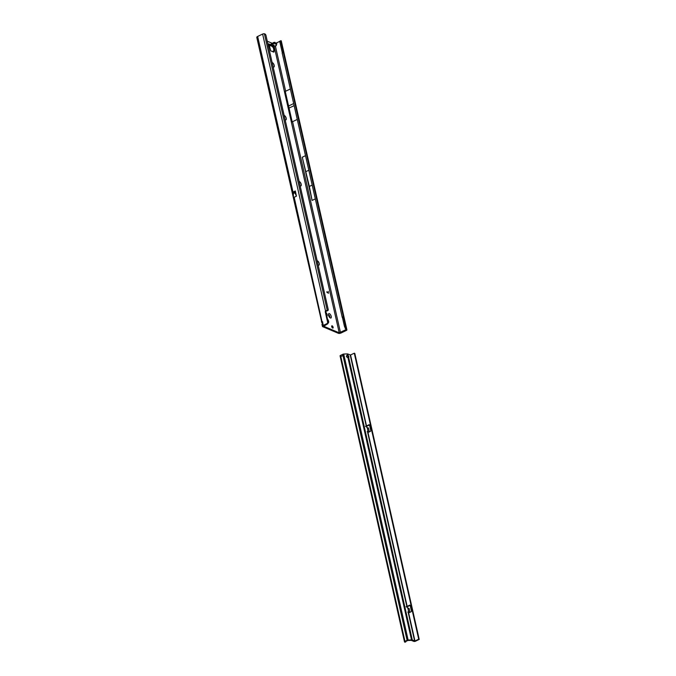 <?xml version="1.0" encoding="UTF-8"?>
<svg xmlns="http://www.w3.org/2000/svg" width="676" height="676" viewBox="0 0 676 676"><rect width="100%" height="100%" fill="white"/><g stroke="black" fill="none" stroke-linecap="round" stroke-linejoin="round"><path stroke-width="1.01" d="M270.975 45.698L269.318 45.461M272.817 45.191L270.527 45.867A1.208 0.701 91.7 0 0 270.856 45.74M272.817 45.174L272.994 45.25A1.208 0.87 49.4 0 0 273.848 45.698C274.515 45.03 274.135 44.878 272.715 45.216L269.335 45.453M272.132 62.598A2.434 1.099 -115.8 0 1 272.369 62.665A2.434 1.099 -115.8 0 1 274.219 65.403A2.434 1.099 -115.8 0 1 273.349 67A2.434 1.099 -115.8 0 1 273.273 66.966A2.434 1.099 -115.8 0 1 273.104 66.865M284.14 115.435A2.434 1.099 -115.8 0 1 284.376 115.503A2.434 1.099 -115.8 0 1 286.227 118.241A2.434 1.099 -115.8 0 1 285.356 119.838A2.434 1.099 -115.8 0 1 285.28 119.796A2.434 1.099 -115.8 0 1 285.111 119.703M299.147 181.481A2.434 1.099 -115.8 0 1 299.375 181.548A2.434 1.099 -115.8 0 1 301.226 184.286A2.434 1.099 -115.8 0 1 300.364 185.883A2.434 1.099 -115.8 0 1 300.288 185.849A2.434 1.099 -115.8 0 1 300.11 185.748M317.154 260.733A2.434 1.099 -115.8 0 1 317.382 260.801A2.434 1.099 -115.8 0 1 319.233 263.547A2.434 1.099 -115.8 0 1 318.371 265.136A2.434 1.099 -115.8 0 1 318.295 265.102A2.434 1.099 -115.8 0 1 318.117 265M329.389 313.639A2.434 1.099 -115.8 0 1 331.24 316.385A2.434 1.099 -115.8 0 1 330.37 317.974A2.434 1.099 -115.8 0 1 330.294 317.94A2.434 1.099 -115.8 0 1 328.468 314.154A2.434 1.099 -115.8 0 1 329.389 313.639M329.677 317.45A1.394 0.625 64.2 0 0 329.719 316.207A1.394 0.625 64.2 0 0 328.764 314.974A1.394 0.625 64.2 0 0 328.468 314.948M325.984 312.456A2.434 1.099 -115.8 0 1 327.1 314.627A2.434 1.099 -115.8 0 1 326.838 316.224M327.488 319.064A2.434 1.099 -115.8 0 1 328.629 321.37A2.434 1.099 -115.8 0 1 328.215 322.883M332.668 328.071A1.251 0.566 64.2 0 0 332.955 328.08A1.251 0.566 64.2 0 0 333.031 326.981A1.251 0.566 64.2 0 0 332.161 325.84A1.251 0.566 64.2 0 0 331.865 325.824A1.251 0.566 64.2 0 0 331.789 326.93A1.251 0.566 64.2 0 0 332.668 328.071M332.161 327.623A1.251 0.566 64.2 0 0 331.73 326.736M329.651 317.424A1.394 0.625 64.2 0 0 329.584 316.157A1.394 0.625 64.2 0 0 328.671 315.016A1.394 0.625 64.2 0 0 328.468 314.974M345.918 329.651L339.242 332.829L323.719 326.263L327.37 324.032A1.394 1.107 -67.1 0 0 328.206 322.249L325.959 312.346A1.394 1.107 112.9 0 1 326.17 311.154L327.581 310.461A1.394 0.769 59.9 0 0 327.995 310.428A1.394 0.769 59.9 0 0 328.223 309.473L265.955 35.38A1.394 0.769 59.9 0 0 264.747 33.893L264.4 33.8A1.394 0.566 167.2 0 0 262.626 34.053L257.649 36.453A2.087 0.845 167.2 0 0 256.779 37.408L321.827 322.486C321.159 321.506 321.362 321.227 322.444 321.658A1.394 1.107 112.9 0 1 322.646 322.553L322.241 324.328M272.107 43.239L267.274 41.202M268.803 43.898L269.817 44.346L268.803 43.898L270.746 50.877L273.865 52.136L274.034 50.649L274.878 50.886L274.118 46.695M328.215 293.088L328.113 291.398L328.451 293.283L326.669 291.888L328.342 293.139M271.177 45.748L272.85 46.559A1.208 0.87 -130.6 0 1 271.997 46.112L271.541 45.655M273.991 50.666L273.248 47.413L272.031 46.602L273.679 46.906L276.095 45.74L275.8 45.038L276.805 44.084L274.152 43.399L270.054 45.377M272.85 46.948L273.679 46.906M269.817 44.346L270.13 45.343M276.518 43.205L273.915 42.368L269.107 45.233M321.962 321.404L294.178 197.257L293.359 197.062L292.328 192.542A2.087 0.845 -12.8 0 1 293.004 192.077L257.649 36.453M293.316 192.863L295.032 191.68L293.215 192.913L292.328 192.542M296.468 196.023L294.964 192.804L296.443 196.167L295.319 190.962L293.004 192.077M296.443 196.167L294.178 197.257M346.053 330.006L346.881 329.761A1.394 0.566 -12.8 0 1 346.906 329.829A1.394 0.566 -12.8 0 1 346.323 330.463L341.16 332.955A2.087 0.845 -12.8 0 1 338.313 333.276L322.782 326.711A2.087 0.845 -12.8 0 1 322.427 326.364A2.087 0.845 -12.8 0 1 323.297 325.41L326.728 323.753A1.394 1.107 -67.1 0 0 327.564 321.979L325.308 312.067A1.394 1.107 112.9 0 1 325.519 310.884L326.17 311.154M275.394 46.078L285.661 91.268L285.196 91.421L290.359 89.004M340.51 332.685L292.573 121.688L292.108 121.841L285.196 91.421M276.484 42.951L279.805 41.346M312.185 185.08L309.346 186.458L302.282 157.221L312.101 200.434L315.32 198.879M302.282 157.221L305.501 155.666M292.573 121.688L297.271 119.415M273.019 51.832L273.256 51.106M322.275 323.432A1.394 0.625 64.2 0 0 321.827 322.486L322.756 322.038M273.408 47.599L274.287 47.421L273.4 48.072L273.755 46.872M281.208 41.101A1.394 0.566 167.2 0 0 281.258 40.873A1.394 0.566 167.2 0 0 281.233 40.813L281.115 40.704A1.394 0.465 68.1 0 0 280.954 40.695A1.394 0.465 68.1 0 0 280.861 41.582L343.577 317.635L342.563 318.041L344.506 326.567L346.146 329.888L346.881 329.761M343.577 317.635L345.951 328.063A1.394 0.465 68.1 0 0 346.763 329.635L281.115 40.704M343.214 316.782L342.2 317.188L342.563 318.041M283.193 52.601L282.179 53.007L342.2 317.188M283.236 52.018L282.179 53.007M280.101 41.109A1.394 0.465 68.1 0 0 279.949 41.101A1.394 0.465 68.1 0 0 279.847 41.997L282.222 52.424M305.966 171.594L308.814 170.225M309.346 186.458L312.101 200.434M326.364 310.85L326.981 310.326A1.394 0.566 -12.8 0 1 327.243 310.368L264.4 33.8M262.626 34.053L325.519 310.884L326.981 310.326M327.581 310.461L326.753 310.943A1.394 0.769 59.9 0 0 327.167 310.909L327.995 310.428M285.272 91.454L292.176 121.824M288.956 105.828L293.663 103.555M289.429 107.89L294.136 105.625M294.82 192.136L294.956 192.761L293.359 193.539L293.215 192.913M293.359 193.539L294.964 192.804L294.871 192.094M295.319 190.962L295.032 191.68M293.359 197.062L293.359 193.573M269.166 45.478L269.961 45.385L269.699 44.472M274.211 47.235L273.949 46.771M272.031 46.602L271.76 45.993M273.56 45.157L272.715 45.216M328.418 293.291L328.215 291.483M326.694 292.007L328.139 293.122M346.526 356.438A1.276 1.056 35.3 0 0 347.92 357.528L348.672 357.486A1.276 0.575 64.2 0 0 348.808 356.658A1.276 0.575 64.2 0 0 348.225 355.517L347.413 355.263A1.276 1.056 35.3 0 0 346.526 356.438M407.898 611.924L408.38 613.005L411.008 611.814A0.693 0.549 -66.8 0 0 411.43 610.927L410.222 605.561A0.693 0.549 -66.8 0 0 409.521 605.214L406.352 606.82M406.893 606.406L407.231 607.673L409.124 608.493L409.96 612.321M405.887 641.363L405.803 641.87L405.49 641.558L407.822 640.476L411.228 640.349L413.898 641.397A1.158 0.473 -12.7 0 0 415.478 641.22L419.221 639.412L418.706 639.192L414.954 641L412.309 640.037A1.622 0.668 167.3 0 0 411.523 639.927L408.127 640.054A1.158 0.473 167.3 0 0 407.104 640.307L404.975 641.33A1.158 0.473 167.3 0 0 404.493 641.862A1.158 0.473 167.3 0 0 404.611 642.014L405.085 642.065M348.098 357.519A1.276 0.575 64.2 0 0 347.777 356.303L347.886 354.03L350.54 354.993L354.283 353.185L418.706 639.192M410.155 605.392A0.693 0.549 -66.8 0 0 410.036 605.434L407.67 606.575A1.158 0.473 -12.7 0 1 406.69 606.828M369.324 431.888L368.488 428.06L366.595 427.249L366.206 425.99L365.462 426.345M367.279 431.863L368.606 432.234M367.262 431.499L369.189 431.956M367.516 431.373L367.736 432.572L370.372 431.381A0.693 0.549 -66.8 0 0 370.786 430.494L369.578 425.136A0.693 0.549 -66.8 0 0 368.885 424.781L365.716 426.387M367.676 432.53L406.842 606.423L406.099 606.778M369.519 424.967A0.693 0.549 -66.8 0 0 369.4 425.001L367.034 426.15A1.158 0.473 -12.7 0 1 366.054 426.395M366.248 425.973L350.219 355.027M368.099 431.618L367.169 427.494L368.082 431.609L367.55 431.939M407.915 612.287L409.242 612.667M408.16 611.805L409.825 612.38M340.189 356.007A1.158 0.473 -12.7 0 1 340.07 355.855A1.158 0.473 -12.7 0 1 340.205 355.559L343.171 354.131A1.158 0.473 -12.7 0 1 343.704 354.047L347.109 353.92L347.413 355.263L346.298 356.193M347.109 353.92A1.622 0.668 -12.7 0 1 347.886 354.03M343.171 354.131L342.96 355.534L340.839 356.565L340.205 355.559M354.283 353.185L354.799 353.404L419.221 639.412M270.375 45.833A1.208 0.701 91.7 0 0 270.527 45.867L270.054 45.765M274.228 46.644L339.242 332.829M323.297 325.41L322.646 322.553M274.346 50.717L274.971 50.421M272.986 51.401L273.924 50.953M273.518 52.044L273.974 51.824M345.951 328.063L345.183 328.367M280.861 41.582L279.847 41.997M325.308 312.067L325.959 312.346M327.564 321.979L328.206 322.249M326.728 323.753L327.37 324.032M274.152 43.399L273.915 42.368M275.098 43.289L274.862 42.258M276.687 43.965L276.45 42.934M276.264 45.309L276.129 44.684M272.85 46.559L273.848 45.698M272.994 45.25L271.997 46.112M408.743 612.05L407.814 607.927L408.726 612.042L408.186 612.363M348.672 357.486L412.309 640.037M408.321 612.963L414.641 641.034M347.92 357.528L411.523 639.927M343.704 354.047L408.127 640.054M407.104 640.307L342.96 355.534M340.839 356.565L404.975 641.33M405.642 641.837L404.839 642.166M407.155 606.355L367.998 432.522M366.51 425.931L350.54 354.993M414.954 641L408.642 612.955M410.036 605.434L409.521 605.214M369.4 425.001L368.885 424.781M273.096 51.097L274.034 50.649M280.954 40.695L279.949 41.101M281.258 40.873L346.906 329.829M322.427 326.364L321.953 324.294M276.805 44.084L276.577 43.044M276.391 45.419L276.205 44.624M404.493 641.862L340.07 355.855M405.803 641.87L404.992 642.2"/></g></svg>

